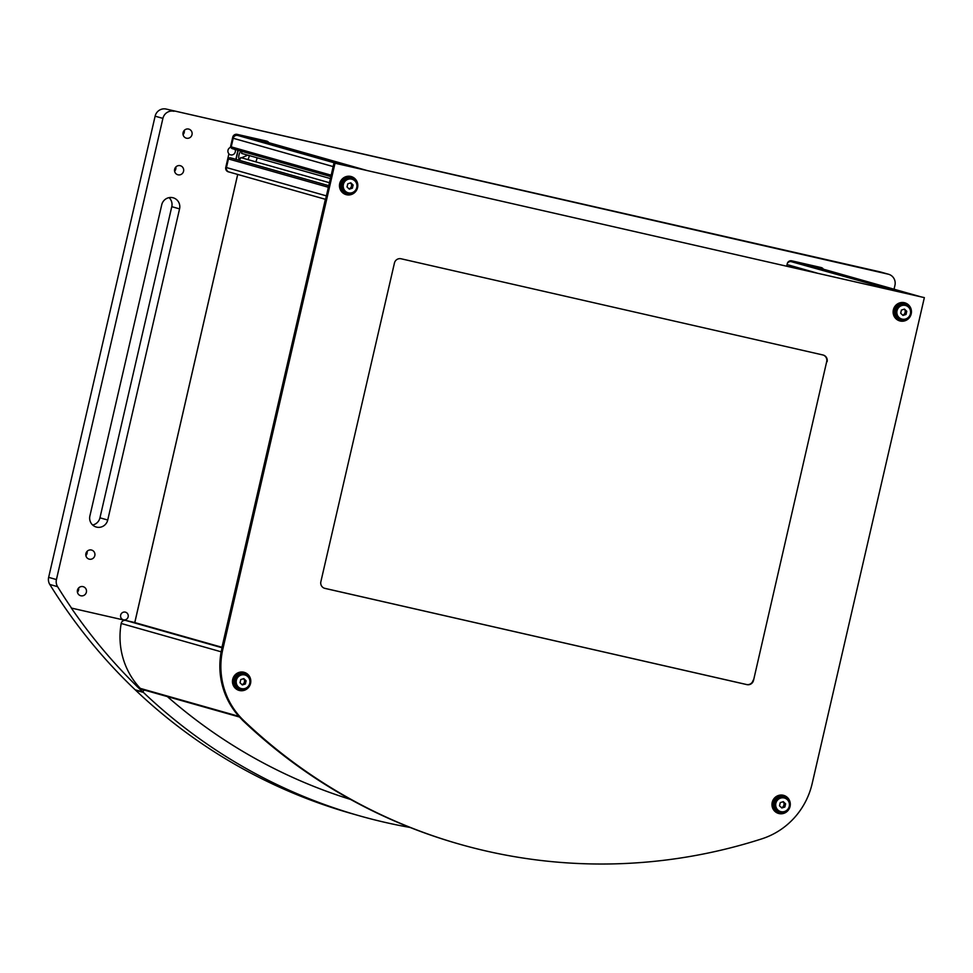 <?xml version="1.0" encoding="UTF-8"?>
<svg xmlns="http://www.w3.org/2000/svg" width="973" height="973" viewBox="0 0 973 973"><rect width="100%" height="100%" fill="white"/><g stroke="black" fill="none" stroke-linecap="round" stroke-linejoin="round"><path stroke-width="1.46" d="M350.827 177.913A7.979 7.772 105.8 0 0 341.061 183.861A7.979 7.772 105.8 0 0 346.473 193.274L347.702 193.615A7.979 7.772 -74.2 0 1 342.289 184.213A7.979 7.772 -74.2 0 1 352.056 178.254A7.979 7.772 -74.2 0 1 357.456 187.667A7.979 7.772 -74.2 0 1 347.702 193.615C352.579 194.454 355.838 192.472 357.48 187.68C358.137 183.046 356.325 179.908 352.056 178.254L350.827 177.913M347.775 183.8L347.033 186.974L349.343 189.163L352.384 188.19L353.126 185.028L350.815 182.827L347.775 183.8M348.821 188.665L352.384 188.19M350.231 183.009L353.126 185.028M783.301 796.729A7.979 7.772 105.8 0 0 773.547 802.676A7.979 7.772 105.8 0 0 778.947 812.09L780.176 812.443A7.979 7.772 -74.2 0 1 774.776 803.029A7.979 7.772 -74.2 0 1 784.53 797.082A7.979 7.772 -74.2 0 1 789.942 806.483A7.979 7.772 -74.2 0 1 780.176 812.443C785.065 813.27 788.325 811.287 789.954 806.495C790.611 801.861 788.799 798.724 784.53 797.082L783.301 796.729M783.289 801.643L780.249 802.628L779.519 805.79L781.83 807.991L784.87 807.018L785.6 803.844L783.289 801.643M781.307 807.493L784.87 807.018M782.706 801.837L785.6 803.844M904.464 304.172A7.979 7.772 105.8 0 0 894.698 310.132A7.979 7.772 105.8 0 0 900.11 319.533L901.339 319.886A7.979 7.772 -74.2 0 1 895.926 310.472A7.979 7.772 -74.2 0 1 905.693 304.525A7.979 7.772 -74.2 0 1 911.093 313.938A7.979 7.772 -74.2 0 1 901.339 319.886C906.216 320.713 909.487 318.73 911.117 313.938C911.774 309.305 909.962 306.167 905.693 304.525L904.464 304.172M906.763 311.287L904.452 309.098L901.412 310.071L900.682 313.233L902.993 315.434L906.033 314.461L906.763 311.287L905.656 310.971L904.926 314.145L906.033 314.461M243.809 673.693A7.979 7.772 105.8 0 0 234.043 679.64A7.979 7.772 105.8 0 0 239.455 689.054L240.684 689.395A7.979 7.772 -74.2 0 1 235.271 679.993A7.979 7.772 -74.2 0 1 245.038 674.034A7.979 7.772 -74.2 0 1 250.438 683.447A7.979 7.772 -74.2 0 1 240.684 689.395C245.561 690.234 248.82 688.252 250.462 683.46C251.119 678.826 249.307 675.688 245.038 674.034L243.809 673.693M243.797 678.607L240.757 679.58L240.027 682.754L242.326 684.943L245.378 683.97L246.108 680.808L243.797 678.607M241.803 684.445L245.378 683.97M243.214 678.789L246.108 680.808M232.669 683.472A4.695 4.573 105.8 0 0 233.277 683.824M346.485 177.962A5.631 5.485 -74.2 0 1 344.929 177.074M354.573 178.752A5.631 5.485 -74.2 0 1 353.831 179.02M345.464 177.463L346.875 177.864M266.529 142.022A3.758 3.661 105.8 0 0 266.164 141.924L257.784 140.015A1.508 1.46 105.8 0 0 256.544 140.307M366.298 170.299A3.758 3.661 105.8 0 0 366.116 170.251L257.784 140.015M328.74 185.734L230.2 157.808A1.508 1.46 105.8 0 0 228.436 158.94L226.454 167.551A3.758 3.661 105.8 0 0 228.996 171.978L325.602 199.356M228.436 158.94L328.387 187.278L326.405 195.877L226.454 167.551M230.2 157.808L328.752 185.673L231.501 158.1M339.48 185.563L340.635 185.892A5.631 5.485 -74.2 0 1 339.735 187.911M329.433 182.717L240.684 157.565A5.631 5.485 -74.2 0 1 239.249 160.241M341.681 179.604A5.631 5.485 -74.2 0 1 341.584 181.744L341.268 183.131M241.73 151.326A5.631 5.485 -74.2 0 1 241.645 153.406L330.394 178.57M340.489 181.428L341.584 181.744M246.157 137.363A1.508 1.46 105.8 0 0 246.011 137.327L237.631 135.417A3.758 3.661 105.8 0 0 233.216 138.263L231.221 146.862A1.508 1.46 105.8 0 0 232.316 148.65L330.856 176.587L232.243 148.638M231.221 146.862L331.173 175.189L333.167 166.59L233.216 138.263M246.011 137.327L337.57 163.744L237.631 135.417M340.927 184.602L340.635 185.892M341.499 191.559A5.631 5.485 -74.2 0 1 343.238 191.401M350.341 188.178A4.038 3.928 105.8 0 0 351.411 184.14M175.809 167.028A4.695 4.573 -74.2 0 1 174.605 171.248M183.556 171.26A4.695 4.573 -74.2 0 1 177.816 174.763A4.695 4.573 -74.2 0 1 174.641 169.229A4.695 4.573 -74.2 0 1 180.382 165.726A4.695 4.573 -74.2 0 1 183.556 171.26M78.618 587.984A4.695 4.573 -74.2 0 1 77.426 592.204M86.378 592.216A4.695 4.573 -74.2 0 1 80.637 595.719A4.695 4.573 -74.2 0 1 77.451 590.185A4.695 4.573 -74.2 0 1 83.192 586.683A4.695 4.573 -74.2 0 1 86.378 592.216M87.071 551.387A4.695 4.573 -74.2 0 1 85.879 555.607M94.819 555.607A4.695 4.573 -74.2 0 1 89.078 559.11A4.695 4.573 -74.2 0 1 85.904 553.576A4.695 4.573 -74.2 0 1 91.644 550.073A4.695 4.573 -74.2 0 1 94.819 555.607M184.262 130.431A4.695 4.573 -74.2 0 1 183.058 134.651M192.009 134.651A4.695 4.573 -74.2 0 1 186.269 138.154A4.695 4.573 -74.2 0 1 183.094 132.62A4.695 4.573 -74.2 0 1 188.835 129.117A4.695 4.573 -74.2 0 1 192.009 134.651M128.156 616.821A3.941 3.843 -74.2 0 1 123.328 619.765A3.941 3.843 -74.2 0 1 120.664 615.118A3.941 3.843 -74.2 0 1 125.481 612.175A3.941 3.843 -74.2 0 1 128.156 616.821M229.287 172.063L228.485 171.868A3.758 3.661 105.8 0 1 225.76 167.405L228.91 153.795A3.941 3.843 -74.2 0 1 230.382 147.422L232.742 137.205A3.758 3.661 105.8 0 1 237.144 134.359L266.59 141.073A3.758 3.661 105.8 0 1 268.84 142.678M235.077 149.441A3.941 3.843 -74.2 0 1 228.874 153.916M230.406 147.276A3.941 3.843 -74.2 0 1 231.185 147.105M228.205 171.795A3.758 3.661 105.8 0 0 228.278 171.82L229.081 172.002M235.855 159.341L237.959 150.256M268.633 142.617A3.758 3.661 105.8 0 0 266.663 141.085M144.065 689.991L142.703 691.767A544.771 530.589 105.8 0 0 142.958 691.998A75.14 73.182 105.8 0 0 143.116 692.156L143.384 692.399A544.771 530.589 105.8 0 0 359.621 815.861L351.837 813.647A544.771 530.589 -74.2 0 1 135.6 690.198L135.332 689.942A75.14 73.182 -74.2 0 1 135.174 689.796A544.771 530.589 105.8 0 1 49.805 584.469A9.389 9.146 105.8 0 1 48.65 577.354L155.121 116.176A9.389 9.146 -74.2 0 1 166.152 109.061L880.346 271.941A9.389 9.146 -74.2 0 1 880.796 272.063L888.58 274.264A9.389 9.146 105.8 0 0 888.13 274.155L880.346 271.941M359.621 815.861A544.771 530.589 105.8 0 0 410.095 827.464M888.58 274.264A9.389 9.146 105.8 0 1 894.941 285.332L894.041 289.224M166.152 109.061L888.13 274.155M173.936 111.263A9.389 9.146 105.8 0 0 162.905 118.39L56.434 579.555A9.389 9.146 105.8 0 0 57.589 586.683A544.771 530.589 105.8 0 0 71.54 608.101L134.773 622.525L237.692 174.435M142.508 691.706A544.771 530.589 -74.2 0 1 71.333 608.04L71.54 608.101M167.368 696.595A531.623 517.782 105.8 0 0 350.584 799.453A531.623 517.782 -74.2 0 1 167.392 696.595M142.703 691.767L144.272 690.039M89.893 515.958A9.389 9.146 105.8 0 0 96.254 527.025A9.389 9.146 105.8 0 0 107.735 520.02L179.567 208.879A9.389 9.146 105.8 0 0 173.206 197.811A9.389 9.146 105.8 0 0 161.725 204.817L89.893 515.958M92.63 524.994A9.389 9.146 105.8 0 0 99.951 517.818L171.783 206.677A9.389 9.146 105.8 0 0 169.059 197.641M786.695 266.164L787.266 263.671A3.758 3.661 -74.2 0 1 791.681 260.825L821.115 267.539A3.758 3.661 -74.2 0 1 823.401 269.205M249.222 155.558A9.389 9.146 -74.2 0 1 247.908 159.608M821.188 267.551A3.758 3.661 -74.2 0 1 823.194 269.144M239.528 717.04L141.912 689.37A3.758 3.661 -74.2 0 1 140.282 688.385A75.14 73.182 -74.2 0 1 121.187 623.474A3.758 3.661 -74.2 0 1 125.371 620.373M221.345 651.083A3.758 3.661 105.8 0 0 221.139 651.801L121.187 623.474M220.47 656.374A75.14 73.182 -74.2 0 1 221.139 651.801M243.712 673.669A0.937 0.912 -74.2 0 1 243.676 673.109L243.87 672.246M244.393 679.908A4.038 3.928 -74.2 0 1 243.323 683.958M246.035 688.957L246.035 688.969A9.389 9.146 105.8 0 1 238.762 690.319M241.62 690.538L242.411 689.687M234.286 675.87A0.937 0.912 -74.2 0 1 234.14 676.624A7.796 7.589 105.8 0 0 237.558 688.227A0.937 0.912 -74.2 0 1 237.607 688.252M237.74 688.337A0.937 0.912 -74.2 0 1 237.874 689.735L237.728 689.906M240.526 672.075L240.477 672.319A0.937 0.912 -74.2 0 1 239.37 673.024L238.142 672.744M893.36 309.828A9.389 9.146 105.8 0 0 899.721 320.895A9.389 9.146 105.8 0 0 911.202 313.89A9.389 9.146 105.8 0 0 904.841 302.822A9.389 9.146 105.8 0 0 893.36 309.828M906.727 319.424A9.389 9.146 -74.2 0 1 899.417 320.798A9.389 9.146 -74.2 0 0 906.727 319.424M232.705 679.336A9.389 9.146 105.8 0 0 239.066 690.404A9.389 9.146 105.8 0 0 250.548 683.411A9.389 9.146 105.8 0 0 244.187 672.331A9.389 9.146 105.8 0 0 232.705 679.336M339.723 183.556A9.389 9.146 105.8 0 0 346.084 194.624A9.389 9.146 105.8 0 0 357.565 187.631A9.389 9.146 105.8 0 0 351.204 176.551A9.389 9.146 105.8 0 0 339.723 183.556M353.09 193.165A9.389 9.146 -74.2 0 1 345.78 194.539A9.389 9.146 -74.2 0 0 353.09 193.165M772.209 802.372A9.389 9.146 105.8 0 0 778.57 813.452A9.389 9.146 105.8 0 0 790.052 806.447A9.389 9.146 105.8 0 0 783.691 795.379A9.389 9.146 105.8 0 0 772.209 802.372M778.254 813.355A9.389 9.146 105.8 0 0 785.564 811.981M325.347 199.477L221.832 647.884L221.82 648.882L222.841 649.173A75.14 73.182 105.8 0 0 243.882 720.713L244.15 720.969A544.771 530.589 105.8 0 0 460.387 844.418A544.771 530.589 105.8 0 0 761.494 838.957L761.847 838.835A75.14 73.182 105.8 0 0 812.163 783.581L924.35 297.616L335.028 163.221L222.841 649.173M788.884 800.293A9.389 9.146 105.8 0 0 783.374 795.294M244.15 720.969L242.654 720.361A75.14 73.182 -74.2 0 1 242.253 719.971L242.313 719.898M460.387 844.418L459.159 844.065A544.771 530.589 -74.2 0 1 242.922 720.616M350.9 176.478A9.389 9.146 -74.2 0 1 356.398 181.477A9.389 9.146 -74.2 0 0 350.9 176.478M249.38 677.257A9.389 9.146 105.8 0 0 243.882 672.258A9.389 9.146 -74.2 0 1 247.908 675.578M904.537 302.737A9.389 9.146 -74.2 0 1 910.035 307.736A9.389 9.146 -74.2 0 0 904.537 302.737M827.099 361.713A5.631 5.485 105.8 0 0 823.012 354.999L401.058 258.769A5.631 5.485 105.8 0 0 394.442 263.038L320.871 581.684A5.631 5.485 105.8 0 0 324.958 588.397L746.911 684.627A5.631 5.485 105.8 0 0 753.54 680.358L826.697 361.591A5.631 5.485 105.8 0 0 823.085 355.011M324.483 588.264A5.631 5.485 105.8 0 0 324.544 588.276L746.51 684.505A5.631 5.485 105.8 0 0 753.126 680.236L753.54 680.358M335.028 163.221L924.35 297.616M242.253 719.971L242.459 720.032A75.14 73.182 -74.2 0 1 221.82 648.882M243.882 720.713L242.654 720.361M325.554 199.538L334.007 162.929M350.73 193.919A9.389 9.146 -74.2 0 1 345.464 194.43M904.379 320.178A9.389 9.146 -74.2 0 1 899.101 320.689M904.209 302.664A9.389 9.146 -74.2 0 1 907.858 305.157M350.572 176.405A9.389 9.146 -74.2 0 1 354.221 178.898M784.189 795.732A9.389 9.146 -74.2 0 1 786.853 797.896M783.435 812.637A9.389 9.146 -74.2 0 1 778.838 813.379M243.943 689.602A9.389 9.146 -74.2 0 1 241.9 690.234M239.273 160.302A9.389 9.146 -74.2 0 1 240.903 151.095M257.03 157.772A9.389 9.146 -74.2 0 1 255.717 161.822M236.086 159.402L238.19 150.316M134.797 622.574L237.716 174.447M779.032 812.114A0.937 0.912 105.8 0 0 778.753 813.087L778.874 813.477M774.751 811.239L774.119 809.086A0.937 0.912 105.8 0 0 772.976 808.466L772.83 808.514M782.815 807.006A4.038 3.928 105.8 0 0 783.885 802.956M771.99 805.267L772.076 805.23A0.937 0.912 105.8 0 0 772.732 804.318A7.796 7.589 -74.2 0 1 773.486 800.828A0.937 0.912 105.8 0 0 773.292 799.733L773.267 799.709M775.445 797.142L775.554 797.252A0.937 0.912 105.8 0 0 776.636 797.374A7.796 7.589 -74.2 0 1 779.993 796.352A0.937 0.912 105.8 0 0 780.832 795.61L780.966 795.038M786.099 797.714L787.461 798.03M784.214 795.61L784.056 796.291A0.937 0.912 105.8 0 0 784.153 796.972M901.497 320.859L896.741 319.399M799.794 263.634A1.508 1.46 105.8 0 0 799.648 263.586L791.268 261.676A3.758 3.661 105.8 0 0 787.376 263.294M799.648 263.586L899.599 291.924L791.268 261.676M900.122 304.233A5.631 5.485 -74.2 0 1 898.565 303.345M908.21 305.023A5.631 5.485 -74.2 0 1 907.468 305.279M899.101 303.722L900.511 304.123M820.166 268.293A3.758 3.661 105.8 0 0 819.813 268.183L811.421 266.274A1.508 1.46 105.8 0 0 810.181 266.578M919.935 296.558A3.758 3.661 105.8 0 0 919.753 296.522L811.421 266.274M895.318 305.863A5.631 5.485 -74.2 0 1 895.233 308.003L894.905 309.402M894.564 310.873L894.272 312.163A5.631 5.485 -74.2 0 1 893.372 314.17M895.136 317.83A5.631 5.485 -74.2 0 1 896.875 317.66M902.798 315.252A4.038 3.928 105.8 0 0 904.416 309.098M356.775 187.521A7.042 6.86 105.8 0 0 351.667 179.129A7.042 6.86 105.8 0 0 343.384 184.469A7.042 6.86 105.8 0 0 348.492 192.861A7.042 6.86 105.8 0 0 356.775 187.521M789.249 806.337A7.042 6.86 105.8 0 0 784.141 797.957A7.042 6.86 105.8 0 0 775.87 803.297A7.042 6.86 105.8 0 0 780.978 811.677A7.042 6.86 105.8 0 0 789.249 806.337M910.412 313.793A7.042 6.86 105.8 0 0 905.304 305.4A7.042 6.86 105.8 0 0 897.033 310.74A7.042 6.86 105.8 0 0 902.129 319.132A7.042 6.86 105.8 0 0 910.412 313.793M249.757 683.301A7.042 6.86 105.8 0 0 244.649 674.909A7.042 6.86 105.8 0 0 236.378 680.249A7.042 6.86 105.8 0 0 241.474 688.641A7.042 6.86 105.8 0 0 249.757 683.301M347.981 176.247L352.846 177.633M366.116 170.251L266.164 141.924M135.6 690.198L143.384 692.399M143.116 692.156L135.332 689.942M142.958 691.998L135.174 689.796M162.905 118.39L155.121 116.176M56.434 579.555L48.65 577.354M57.589 586.683L49.805 584.469M107.735 520.02L99.951 517.818M179.567 208.879L171.783 206.677M221.868 647.702L125.845 620.482M133.946 622.331L221.966 647.288L133.909 622.331M140.282 688.385L238.884 716.335M240.331 158.599L239.042 159.584M247.75 155.145L241.535 157.808M817.016 273.072L787.06 264.583M901.618 302.518L906.495 303.892M919.753 296.522L819.813 268.183M266.347 141.973L366.213 170.275M246.084 137.339L345.999 165.665M799.721 263.61L899.636 291.924M819.984 268.232L919.85 296.534"/></g></svg>
